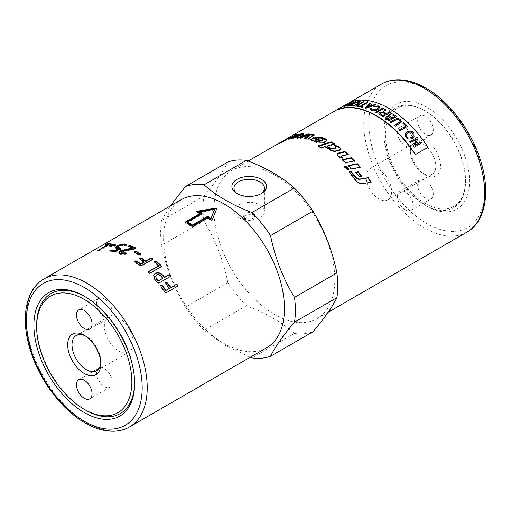 <?xml version="1.0" encoding="UTF-8"?>
<svg xmlns="http://www.w3.org/2000/svg" width="511" height="511" viewBox="0 0 511 511"><rect width="100%" height="100%" fill="white"/><g stroke="black" fill="none" stroke-linecap="round" stroke-linejoin="round"><path stroke-width="0.38" stroke-dasharray="2.56 1.92" d="M84.96 296.616A69.266 39.992 60 0 1 85.644 297.012L85.644 297.012A69.266 39.992 60 0 1 134.623 381.845A69.266 39.992 60 0 1 134.617 382.637M100.788 362.625A20.383 11.766 -120 0 0 100.827 361.443A20.383 11.766 -120 0 0 86.416 336.481L86.416 336.481A20.383 11.766 -120 0 0 85.375 335.925M118.756 317.81A20.383 11.766 60 0 1 132.074 335.765A20.383 11.766 60 0 1 128.951 352.098A20.383 11.766 60 0 1 118.756 351.089A20.383 11.766 60 0 1 105.445 333.127A20.383 11.766 60 0 1 108.568 316.801A20.383 11.766 60 0 1 118.756 317.81M112.209 382.139A11.038 6.375 -120 0 0 107.393 371.024A11.038 6.375 -120 0 0 98.885 368.067A11.038 6.375 -120 0 0 96.598 373.126A11.038 6.375 -120 0 0 101.421 384.234A11.038 6.375 -120 0 0 109.922 387.191A11.038 6.375 -120 0 0 112.209 382.139M96.598 303.336A11.038 6.375 -120 0 0 101.421 314.444A11.038 6.375 -120 0 0 109.922 317.401A11.038 6.375 -120 0 0 112.209 312.349A11.038 6.375 -120 0 0 107.393 301.241A11.038 6.375 -120 0 0 98.885 298.283A11.038 6.375 -120 0 0 96.598 303.336M425.484 203.602A56.625 32.691 -120 0 0 465.521 180.479A56.625 32.691 -120 0 0 425.484 111.13L424.724 110.695A57.692 33.311 -120 0 0 383.933 134.246A57.692 33.311 -120 0 0 424.724 204.905A57.692 33.311 -120 0 0 465.521 181.354A57.692 33.311 -120 0 0 424.724 110.695L425.484 111.13A56.625 32.691 -120 0 0 385.441 134.246A56.625 32.691 -120 0 0 425.484 203.602M425.484 174.813A21.366 12.334 -120 0 0 440.591 166.088A21.366 12.334 -120 0 0 425.484 139.918A21.366 12.334 -120 0 0 410.371 148.644A21.366 12.334 -120 0 0 425.484 174.813L423.095 173.433A17.994 10.392 60 0 1 410.371 151.397A17.994 10.392 60 0 1 414.102 143.157A17.994 10.392 60 0 1 423.095 144.045A17.994 10.392 60 0 1 434.855 159.905A17.994 10.392 60 0 1 432.095 174.328A17.994 10.392 60 0 1 423.095 173.433M378.894 169.569A17.994 10.392 60 0 1 390.653 185.423A17.994 10.392 60 0 1 387.894 199.846A17.994 10.392 60 0 1 378.894 198.951A17.994 10.392 60 0 1 367.141 183.098A17.994 10.392 60 0 1 369.894 168.675A17.994 10.392 60 0 1 378.894 169.569M413.144 141.515A11.038 6.375 60 0 1 410.857 146.568A11.038 6.375 60 0 1 402.349 143.61A11.038 6.375 60 0 1 397.526 132.502A11.038 6.375 60 0 1 399.813 127.45A11.038 6.375 60 0 1 408.321 130.407A11.038 6.375 60 0 1 413.144 141.515M417.672 120.871A11.038 6.375 -120 0 0 422.495 131.979A11.038 6.375 -120 0 0 431.003 134.936A11.038 6.375 -120 0 0 433.29 129.883A11.038 6.375 -120 0 0 428.467 118.776A11.038 6.375 -120 0 0 419.959 115.818A11.038 6.375 -120 0 0 417.672 120.871M397.526 196.473A11.038 6.375 60 0 1 399.813 191.421A11.038 6.375 60 0 1 408.321 194.378A11.038 6.375 60 0 1 413.144 205.486A11.038 6.375 60 0 1 410.857 210.545A11.038 6.375 60 0 1 402.349 207.587A11.038 6.375 60 0 1 397.526 196.473M433.29 193.854A11.038 6.375 -120 0 0 428.467 182.746A11.038 6.375 -120 0 0 419.959 179.789A11.038 6.375 -120 0 0 417.672 184.841A11.038 6.375 -120 0 0 422.495 195.956A11.038 6.375 -120 0 0 431.003 198.913A11.038 6.375 -120 0 0 433.29 193.854M181.284 199.654A85.471 49.35 -120 0 0 163.584 238.784A85.471 49.35 -120 0 0 200.893 324.798A85.471 49.35 -120 0 0 266.755 347.697M253.232 213.521A5.698 3.29 180 0 1 254.9 215.846A5.698 3.29 180 0 1 251.386 218.887A5.698 3.29 180 0 1 245.178 218.171A5.698 3.29 180 0 1 243.504 215.846A5.698 3.29 180 0 1 247.024 212.806A5.698 3.29 180 0 1 253.232 213.521M253.232 214.646L254.9 217.105L253.232 219.558C250.55 220.746 247.861 220.656 245.178 219.302L243.504 217.105L247.024 214.154L253.232 214.646M238.42 217.386A15.253 8.808 0 0 0 255.04 219.296A15.253 8.808 0 0 0 264.455 211.158A15.253 8.808 0 0 0 259.99 204.93A15.253 8.808 0 0 0 243.37 203.02A15.253 8.808 0 0 0 233.949 211.158A15.253 8.808 0 0 0 238.42 217.386M237.736 193.937A15.253 8.808 0 0 0 238.42 194.359A15.253 8.808 0 0 0 259.99 194.359A15.253 8.808 0 0 0 260.674 193.937M227.849 162.032C223.269 171.428 215.284 182.797 203.883 196.128A95.263 55.003 -120 0 0 203.027 208.015A95.263 55.003 -120 0 0 203.883 220.893C215.284 239.512 223.269 260.105 227.849 282.66A95.263 55.003 -120 0 0 246.423 305.763C265.809 313.019 281.785 322.243 294.355 333.44A95.263 55.003 -120 0 0 312.93 331.78M213.949 209.702A85.471 49.35 -120 0 0 251.259 295.722A85.471 49.35 -120 0 0 317.12 318.621A85.471 49.35 -120 0 0 334.826 279.491A85.471 49.35 -120 0 0 297.517 193.477A85.471 49.35 -120 0 0 231.649 170.578A85.471 49.35 -120 0 0 213.949 209.702M383.933 131.921A60.541 34.952 -120 0 0 426.742 206.067A60.541 34.952 -120 0 0 469.552 181.354A60.541 34.952 -120 0 0 426.742 107.201A60.541 34.952 -120 0 0 383.933 131.921L383.933 134.246M134.623 383.448L134.623 381.845M203.883 196.128L161.514 220.586A95.263 55.003 -120 0 0 160.658 232.473A95.263 55.003 -120 0 0 161.514 245.357L203.883 220.893M227.849 282.66L185.48 307.117C174.085 288.498 166.094 267.911 161.514 245.357M185.48 307.117A95.263 55.003 -120 0 0 204.055 330.227L246.423 305.763M250.243 357.227L224.821 345.149L204.055 330.227M279.466 143.789L286.179 139.957L279.472 143.789L279.191 143.131M279.491 142.971L283.899 140.41M285.879 140.129L279.836 143.578L286.524 139.861L286.186 139.235M283.369 140.717L279.491 142.959L279.836 143.578M318.538 146.306L317.842 146.529L321.17 148.337L325.271 147.111L329.978 150.132C332.009 151.416 334.277 151.799 336.781 151.282L339.068 150.688L340.467 149.186M335.222 145.916L334.494 146.012L336.2 147.615M326.976 146.606L334.494 144.421L333.887 144.038M321.17 148.337L321.163 147.756M325.271 147.111L325.277 146.536M334.494 146.012L334.533 145.456M334.494 144.421L334.52 143.853M317.842 146.529L317.816 145.929M290.063 138.494L289.737 138.666C288.415 139.382 288.134 139.656 288.887 139.497L297.792 137.44L291.838 138.507L293.474 137.433L297.658 136.839L302.978 135.313C304.09 134.744 304.294 134.425 303.579 134.348L303.336 134.355M303.777 133.837L304.007 134.482L303.528 134.221M300.091 134.757L298.75 135.262L300.251 135.166M298.909 135.952L294.783 136.776L298.724 134.821L294.521 136.175M293.435 136.737L291.327 137.836L291.615 138.5M288.153 138.89L288.887 139.497L288.587 138.851M291.698 138.181L291.838 138.507L292.247 138.047L291.96 137.402M298.75 135.262L298.481 134.617M298.724 134.821L298.45 134.176M297.792 137.44L297.555 136.795M293.474 137.433L293.186 136.788M349.447 172.175L348.968 172.264L355.362 180.421C357.361 182.97 359.75 184.107 362.542 183.832L370.731 182.286M348.968 172.264L349.205 171.888M370.845 182.459L371.171 182.216M310.95 139.816L311.716 140.832L316.596 142.678L323.412 142.825L325.711 142.09L327.027 140.468M316.641 137.376L315.523 137.619L318.679 138.685L321.157 138.634L323.156 139.746M314.955 140.876L315.293 139.886L315.958 139.65L318.244 140.519L319.266 140.167L318.398 139.822M315.523 137.619L315.408 136.986M318.679 138.685L318.589 138.059M315.958 139.65L315.862 139.024M318.244 140.519L318.168 139.899M319.266 140.167L319.196 139.548M305.393 138.558L304.652 139.037L307.846 139.714L314.31 135.524L313.467 135.332M299.082 137.785L297.357 138.392L300.283 138.494L310.139 135.517M307.846 139.714L307.705 139.075M314.31 135.524L314.163 134.885M297.357 138.392L297.127 137.74M300.283 138.494L300.085 137.842M304.652 139.037L304.486 138.392M286.179 139.957L286.901 139.663L286.562 139.03M341.469 156.788L342.249 156.13L347.946 154.795L347.55 154.437M337.1 154.373L337.611 155.951L339.502 157.58L342.798 158.627L341.84 157.758M347.946 154.795L348.087 154.316M342.798 158.627L342.938 158.155M342.811 159.994L342.293 160.115L345.436 163.181L354.506 161.252L354.206 160.933M342.293 160.115L342.44 159.649M345.436 163.181L345.615 162.741M354.506 161.252L354.704 160.831M359.846 167.289L360.083 167.57L351.108 169.313L348.087 165.954L348.585 165.851M348.087 165.954L348.291 165.532M351.108 169.313L351.332 168.924M360.083 167.57L360.325 167.199M361.334 176.442L359.207 177.087L355.739 172.565L356.205 172.475M355.739 172.565L355.988 172.207M359.207 177.087L359.488 176.768M344.561 166.688L344.063 166.79L347.103 170.106L348.77 169.773L348.508 169.473M348.77 169.773L348.994 169.377M344.063 166.79L344.254 166.362M347.103 170.106L347.32 169.709M283.592 141.496A84.762 48.935 -120 0 0 282.928 141.834L281.778 142.486A84.762 48.935 60 0 1 282.526 142.115L283.592 141.496L283.266 140.895M282.526 142.115L282.193 141.515M281.459 141.828L281.81 142.448L281.446 141.886M285.4 140.455L281.433 142.69L285.4 140.455L285.074 139.854M283.669 141.368L283.1 140.921M281.088 142.064L281.433 142.69L281.159 142.032M285.713 140.308L285.374 139.682M283.963 141.285L283.637 140.685M284.046 141.157L283.694 140.538M282.647 141.151L282.998 141.771L282.653 141.145M283.024 141.758L282.679 141.138M282.481 142.173L282.142 141.547M337.528 109.827L350.118 102.558A85.471 49.35 60 0 1 427.816 147.411M161.514 220.586L170.246 206.029M85.644 410.122A69.266 39.992 60 0 1 36.664 325.29M424.724 204.905L426.742 206.067M294.355 333.44L251.987 357.898M238.42 194.359L236.957 193.516M170.297 276.464L158.883 283.311L157.375 282.928L154.661 279.824L153.651 275.174M162.779 278.565A84.762 48.935 -120 0 0 160.773 276.291C159.419 275.001 157.988 274.707 156.481 275.403L155.766 276.061M177.534 286.23L166.184 292.912L164.74 292.445L160.697 287.016L160.805 285.681M168.975 288.709L165.59 284.193L165.698 282.858M185.621 222.521L185.646 223.115L185.653 222.432L185.646 223.115L191.887 226.718L193.139 226.756L207.619 218.395L210.73 220.509L212.218 220.337L216.613 208.948M197.45 211.81L197.022 212.595L200.133 214.077M196.709 211.707L196.773 212.327L197.022 212.595L196.965 211.988M207.619 218.395L207.651 217.833M201.986 213.764L202.011 214.358L202.017 213.668L202.011 214.358L187.531 222.713M214.633 209.893L199.392 212.378M161.246 266.531L160.837 267.17L149.851 273.513L148.292 273.238L148.324 272.05M158.512 266.174L154.609 262.673L154.629 261.549M152.495 258.7L152.47 259.786L141.477 266.135L139.893 265.976L135.083 262.462L135.083 261.46M143.987 262.545L139.976 259.639L139.969 258.636M152.968 258.822L152.565 259.269M140.838 254.88L140.819 255.449L140.832 254.491L140.819 255.449L139.228 255.417L134.38 252.69L134.355 252.089M126.013 253.68L125.763 254.414L120.238 254.446L118.948 252.919M132.368 248.557L128.849 247.215L128.753 246.583M135.172 248.391L135.223 248.998L135.249 248.18L135.223 248.998L134.649 249.202L134.591 248.595M134.649 249.202L123.062 251.54L121.88 251.974L121.203 252.9M125.763 254.414L125.712 253.801M120.583 248.646L120.602 249.342L115.71 252.172L114.138 252.415L110.101 251.501L109.935 250.863M118.252 249.387L116.7 249.023L115.524 247.924M126.683 245.12L126.709 245.823L125.131 246.066L122.819 245.497L119.638 246.136L117.722 247.707M126.728 245.095L126.709 245.823L126.581 245.184M120.628 248.621L120.602 249.342L120.481 248.71M115.103 245.414L115.524 245.446L115.441 245.976L113.915 246.372L109.539 246.257L110.095 245.593M115.448 245.203L115.441 245.976L115.25 245.331M109.303 245.606L109.539 246.257L109.546 245.599M109.769 243.996L110.893 243.83L110.772 244.22L98.297 251.105L108.543 244.705M98.297 251.105L98.284 250.416M108.6 244.858L105.253 245.548L108.358 244.264M104.959 244.91L105.253 245.548L105.209 244.846M110.727 243.434L110.772 244.22L110.51 243.568M349.958 102.238L350.118 102.558M360.389 101.855L358.422 103.835C355.713 105.304 353.452 106.039 351.638 106.052L350.699 105.732M359.246 102.232L358.601 102.034L353.612 103.842L351.843 105.317M363.915 101.881L356.448 106.192M356.467 106.256L355.669 106.103M367.677 102.481L361.111 106.345M363.129 106.799L362.222 107.253M362.242 107.316L357.406 106.314M390.43 112.324L382.918 116.655M382.918 116.712L378.862 113.64M385.888 109.552L384.847 112.816M385.403 114.24A85.759 49.51 -120 0 0 383.582 113.11L380.727 112.918L380.178 113.602M396.408 116.578L388.897 120.915M388.89 120.966L386.514 119.191L385.479 117.683M388.833 116.284L388.577 115.473M391.228 118.501A85.759 49.51 -120 0 0 389.855 117.479L388.967 116.955L387.281 117.096L386.725 117.741M394.716 116.482A85.759 49.51 -120 0 0 393.131 115.314L390.321 114.994L389.733 115.703M400.202 121.561L399.551 120.194C398.51 119.127 397.143 119.127 395.431 120.181L391.075 122.697L390.257 121.976M401.454 121.816L399.519 123.668L395.169 126.14M395.156 126.191L394.351 125.412M407.465 126.351L399.953 130.688M399.934 130.733L399.155 129.896M405.798 126.096L402.809 123.183M421.492 142.984L413.974 147.321M413.942 147.353L413.258 146.338M413.233 146.37L416.363 139.164M416.337 139.203L410.435 142.588M410.41 142.626L409.739 141.707M414.082 136.852L412.575 138.245C409.886 139.599 407.65 139.299 405.862 137.338L405.204 133.729M413.124 136.137L412.818 133.326C411.553 131.947 409.873 131.793 407.797 132.854L406.296 134.265M383.818 108.421L376.32 112.752M376.32 112.816L375.47 112.318M378.875 107.265L378.121 106.467L374.346 106.805L373.752 106.275M380.107 107.099L377.942 109.603C375.323 110.951 373.036 111.238 371.088 110.446L370.06 109.424M371.842 108.345L371.28 109.271M375.732 104.793L365.844 108.281M365.85 108.345L364.95 108.006M370.916 103.241L369.344 104.761M370.916 105.975A85.759 49.51 -120 0 0 368.795 105.304L366.221 107.751M354.985 101.874L348.1 106.09M348.125 106.16L347.359 106.179M350.489 103.299L344.529 106.658M344.555 106.722L343.865 106.812M351.447 102.513L352.13 102.283M352.162 102.353L349.058 105.298M44.042 278.891A85.471 49.35 -120 0 0 26.342 318.021A85.471 49.35 -120 0 0 86.774 422.699A85.471 49.35 -120 0 0 129.513 426.934M466.958 232.115A85.471 49.35 60 0 1 424.226 227.88A85.471 49.35 60 0 1 363.787 123.196A85.471 49.35 60 0 1 381.487 84.072M426.742 89.757A81.913 47.293 -120 0 0 368.821 123.196A81.913 47.293 -120 0 0 426.742 223.518A81.913 47.293 -120 0 0 484.658 190.079A81.913 47.293 -120 0 0 426.742 89.757M329.978 150.132L330.023 149.576M336.781 151.282L336.858 150.751M339.068 150.688L339.157 150.164M335.778 146.887L335.829 146.331M302.838 135.377L302.614 134.725M302.978 135.313L302.755 134.668M300.002 135.115L299.753 134.47M293.704 138.596L293.442 137.944M297.594 137.523L297.357 136.871M297.658 136.839L297.408 136.194M362.542 183.832L362.861 183.564M323.412 142.825L323.38 142.224M325.711 142.09L325.679 141.496M321.157 138.634L321.08 138.015M322.741 139.292L322.677 138.679M315.293 139.886L315.198 139.26M311.716 140.832L311.608 140.199M316.596 142.678L316.533 142.058M342.249 156.13L342.376 155.644M337.611 155.951L337.72 155.446M339.502 157.58L339.63 157.088M282.928 141.834L282.577 141.208M283.605 141.464L283.286 140.889M283.183 141.656L282.851 141.074M154.661 279.824L154.871 279.415M157.375 282.928L157.605 282.551M169.876 276.968L170.118 276.592M158.883 283.311L159.119 282.941M156.481 275.403L156.673 274.975M160.773 276.291L160.984 275.883M160.697 287.016L160.959 286.671M165.59 284.193L165.851 283.848M191.887 226.718L191.912 226.156M193.139 226.756L193.171 226.194M216.696 209.312L216.702 208.737M212.218 220.337L212.276 219.794M210.73 220.509L210.788 219.966M149.851 273.513L150.017 273.053M154.609 262.673L154.731 262.175M160.837 267.17L160.997 266.716M141.477 266.135L141.573 265.618M139.893 265.976L139.976 265.452M135.083 262.462L135.128 261.907M139.976 259.639L140.02 259.083M139.228 255.417L139.241 254.848M120.238 254.446L120.155 253.826M123.062 251.54L122.972 250.92M121.88 251.974L121.79 251.348M115.71 252.172L115.588 251.533M114.138 252.415L114.004 251.776M116.7 249.023L116.553 248.378M125.131 246.066L125.003 245.427M122.819 245.497L122.672 244.858M119.638 246.136L119.478 245.491M118.411 246.845L118.252 246.2M113.915 246.372L113.717 245.721M99.786 250.562L99.53 249.911M96.605 370.775L128.951 352.098M84.258 335.235L86.416 336.481M100.827 363.934L100.827 361.443M78.739 379.699L98.885 368.067M89.776 329.033L109.922 317.401M465.521 180.479L465.521 181.354M432.095 174.328L387.894 199.846M431.003 134.936L410.857 146.568M419.959 179.789L399.813 191.421M254.9 215.846L254.9 217.105M261.453 193.516L259.99 194.359M264.455 188.131L264.455 211.158M84.258 296.214L85.644 297.012M328.164 312.247L317.12 318.621M340.454 149.448L340.537 148.931M327.104 140.761L327.072 140.167M310.912 140.148L310.797 139.516M284.442 140.921L284.065 141.138M279.849 143.572L279.472 143.789M337.017 154.622L337.119 154.105M281.548 142.607L281.197 141.988M283.388 141.56L283.043 140.94M281.024 142.901L280.673 142.282M350.137 102.168L337.381 109.533M248.161 161.042L231.649 170.578M233.949 211.158L233.949 188.131M243.504 217.105L243.504 215.846M153.549 275.391L153.741 274.95M170.22 276.662L170.457 276.291M185.391 222.796L185.359 222.202M216.721 209.197L216.728 208.616M202.273 213.988L202.247 213.4M161.227 266.768L161.387 266.314M141.228 254.976L141.247 254.408M133.978 252.274L133.946 251.674M118.948 253.252L118.852 252.619M128.459 246.928L128.357 246.296M135.632 248.531L135.581 247.924M126.466 253.826L126.415 253.22M109.737 251.323L109.565 250.677M115.518 248.276L115.352 247.624M127.118 245.382L126.99 244.743M121.011 248.908L120.883 248.269M115.863 245.574L115.671 244.929M109.207 246.193L108.971 245.542M97.991 251.08L97.722 250.435M104.966 245.587L104.666 244.941M111.206 243.862L110.944 243.21M410.857 210.545L431.003 198.913M399.813 127.45L419.959 115.818M369.894 168.675L414.102 143.157M410.371 151.397L410.371 148.644M98.885 298.283L78.739 309.915M109.922 387.191L89.776 398.823M108.568 316.801L76.222 335.472"/><path stroke-width="0.77" d="M85.644 410.122L84.258 409.324A67.311 38.862 60 0 1 36.664 326.887A67.311 38.862 60 0 1 84.258 299.408A67.311 38.862 60 0 1 131.851 381.845A67.311 38.862 60 0 1 84.258 409.324L85.644 410.122A69.266 39.992 60 0 0 134.617 382.637M85.375 335.925A20.383 11.766 -120 0 0 76.222 335.472A20.383 11.766 -120 0 0 73.099 351.804A20.383 11.766 -120 0 0 86.416 369.76A20.383 11.766 -120 0 0 96.605 370.775A20.383 11.766 -120 0 0 100.788 362.625M84.258 335.235L84.258 335.235A23.429 13.529 60 0 1 100.827 363.934A23.429 13.529 60 0 1 84.258 373.496A23.429 13.529 60 0 1 67.695 344.804A23.429 13.529 60 0 1 84.258 335.235M76.452 384.751A11.038 6.375 60 0 1 78.739 379.699A11.038 6.375 60 0 1 87.247 382.656A11.038 6.375 60 0 1 92.063 393.77A11.038 6.375 60 0 1 89.776 398.823A11.038 6.375 60 0 1 81.275 395.865A11.038 6.375 60 0 1 76.452 384.751M92.063 323.98A11.038 6.375 60 0 1 89.776 329.033A11.038 6.375 60 0 1 81.275 326.075A11.038 6.375 60 0 1 76.452 314.968A11.038 6.375 60 0 1 78.739 309.915A11.038 6.375 60 0 1 87.247 312.873A11.038 6.375 60 0 1 92.063 323.98M266.755 347.697A85.471 49.35 -120 0 0 284.461 308.567A85.471 49.35 -120 0 0 247.152 222.553A85.471 49.35 -120 0 0 181.284 199.654L44.042 278.891A85.471 49.35 -120 0 1 86.774 283.126A85.471 49.35 -120 0 1 147.213 387.804A85.471 49.35 -120 0 1 129.513 426.934L266.755 347.697M261.453 179.367A17.323 10.003 180 0 1 261.453 193.516A17.323 10.003 180 0 1 236.957 193.516L236.957 193.516A17.323 10.003 180 0 1 236.957 179.367A17.323 10.003 180 0 1 261.453 179.367M260.674 193.937A15.253 8.808 0 0 0 264.455 188.131A15.253 8.808 0 0 0 259.99 181.903A15.253 8.808 0 0 0 243.37 179.993A15.253 8.808 0 0 0 233.949 188.131A15.253 8.808 0 0 0 237.736 193.937M250.243 357.227L251.987 357.898A95.263 55.003 -120 0 0 270.562 356.237L312.93 331.78C324.325 318.449 332.316 307.079 336.89 297.683A95.263 55.003 -120 0 0 337.752 285.796A95.263 55.003 -120 0 0 336.89 272.919C332.316 250.364 324.325 229.771 312.93 211.152A95.263 55.003 -120 0 0 294.355 188.048C281.785 176.857 265.809 167.627 246.423 160.377A95.263 55.003 -120 0 0 227.849 162.032L185.48 186.496A95.263 55.003 -120 0 1 204.055 184.835C216.626 196.026 232.601 205.25 251.987 212.506L294.355 188.048M33.892 325.29A71.227 41.123 60 0 1 84.258 296.214A71.227 41.123 60 0 1 134.623 383.448A71.227 41.123 60 0 1 84.258 412.524A71.227 41.123 60 0 1 33.892 325.29M36.664 326.887L36.664 325.29A69.266 39.992 60 0 1 84.96 296.616M336.89 297.683L294.521 322.147C283.126 335.478 275.142 346.841 270.562 356.237M294.521 322.147A95.263 55.003 -120 0 0 295.384 310.26A95.263 55.003 -120 0 0 294.521 297.383L336.89 272.919M283.899 140.41L248.161 161.042M279.191 143.131L283.369 140.717M340.467 149.186L339.738 148.037L337.694 146.561L335.222 145.916M336.251 147.072L335.401 148.35L333.044 148.988L330.061 148.56L326.976 146.606L326.989 146.031A85.471 49.35 60 0 1 330.1 147.998L333.095 148.446L335.459 147.8L336.251 147.072L335.829 146.331A85.471 49.35 -120 0 0 334.533 145.456L337.752 146.012A85.471 49.35 60 0 1 339.809 147.5L340.537 148.931L339.157 150.164L336.858 150.751C334.354 151.269 332.073 150.879 330.023 149.576A85.471 49.35 -120 0 0 325.277 146.536L321.163 147.756A85.471 49.35 -120 0 0 317.816 145.929L331.166 141.822A85.471 49.35 60 0 1 334.52 143.853L326.989 146.031M333.887 144.038L331.173 142.403L318.538 146.306M331.173 142.403L331.166 141.822M303.579 134.348L300.091 134.757M300.002 135.115L298.909 135.952M294.521 136.175L293.435 136.737M291.615 138.5L291.327 137.855L290.063 138.494M294.668 136.514L294.502 136.13A85.471 49.35 60 0 1 297.14 135.715L299.753 134.47A85.471 49.35 -120 0 0 298.481 134.617L301.094 133.831A85.471 49.35 60 0 1 303.342 133.703C304.064 133.773 303.873 134.093 302.755 134.668L297.408 136.194A85.471 49.35 -120 0 0 293.186 136.788L291.557 137.861A85.471 49.35 60 0 1 292.975 137.619L294.821 137.005A85.471 49.35 60 0 1 297.555 136.795L293.442 137.944A85.471 49.35 -120 0 0 288.587 138.851L288.153 138.89M303.528 134.221L303.342 133.703L303.777 133.837M300.251 135.166L299.753 134.47M295.971 135.396L295.684 134.776A85.471 49.35 60 0 1 298.45 134.176L294.502 136.13M288.587 138.851C287.827 139.018 288.108 138.743 289.43 138.027L295.684 134.776M295.071 137.625L294.821 137.005M291.96 137.402L291.698 138.181M370.845 182.459L367.875 177.93L360.083 179.272C358.147 179.482 356.48 178.735 355.075 177.036L350.968 171.881L348.968 172.264M350.968 171.881L351.204 171.504A85.471 49.35 60 0 1 355.349 176.704C356.761 178.422 358.441 179.176 360.376 178.965L368.182 177.649A85.471 49.35 60 0 1 371.171 182.216L362.861 183.564C360.07 183.832 357.662 182.683 355.65 180.108A85.471 49.35 -120 0 0 349.205 171.888L351.204 171.504M327.027 140.468L321.1 137.612L316.641 137.376M322.741 139.292L322.364 140.506L319.254 141.541L316.705 141.56L314.955 140.876L314.865 140.257A85.471 49.35 60 0 1 316.635 140.94L319.196 140.934L322.307 139.893L322.677 138.679A85.471 49.35 -120 0 0 321.08 138.015L318.589 138.059A85.471 49.35 -120 0 0 315.408 136.986L321.017 136.986A85.471 49.35 60 0 1 326.325 139.267L327.072 140.167L325.679 141.496L323.38 142.224L316.533 142.058A85.471 49.35 -120 0 0 311.608 140.199L310.797 139.516L313.607 137.587A85.471 49.35 60 0 1 319.196 139.548L318.168 139.899A85.471 49.35 -120 0 0 315.862 139.024L315.198 139.26L314.955 140.876M318.398 139.822L313.728 138.219L310.95 139.816M323.156 139.746L322.677 138.679M313.728 138.219L313.607 137.587M313.467 135.332L308.88 134.585L299.082 137.785M308.88 134.585L308.695 133.933A85.471 49.35 60 0 1 314.163 134.885L307.705 139.075A85.471 49.35 -120 0 0 304.486 138.392L309.973 134.872L310.139 135.517L305.393 138.558M309.973 134.872L300.085 137.842A85.471 49.35 -120 0 0 297.127 137.74L308.695 133.933M286.524 139.861L286.186 139.235L285.534 139.509M285.834 139.331L286.562 139.03M347.946 154.795L344.721 151.978L338.199 153.587L337.1 154.373M342.287 158.161L341.469 156.788L341.597 156.296L341.98 157.279A85.471 49.35 60 0 1 342.938 158.155L339.63 157.088A85.471 49.35 -120 0 0 337.72 155.446L337.119 154.105L338.301 153.076L344.836 151.473A85.471 49.35 60 0 1 348.087 154.316L342.376 155.644L341.597 156.296M344.721 151.978L344.836 151.473M354.506 161.252L351.408 158.078L342.293 160.115M345.615 162.741A85.471 49.35 -120 0 0 342.44 159.649L351.574 157.624A85.471 49.35 60 0 1 354.704 160.831L345.615 162.741M351.408 158.078L351.574 157.624M348.087 165.954L357.119 164.114L360.083 167.57M351.332 168.924A85.471 49.35 -120 0 0 348.291 165.532L357.336 163.712A85.471 49.35 60 0 1 360.325 167.199L351.332 168.924M357.119 164.114L357.336 163.712M355.739 172.565L358.051 172.13L361.501 176.678M359.488 176.768A85.471 49.35 -120 0 0 355.988 172.207L358.307 171.779A85.471 49.35 60 0 1 361.788 176.365L359.488 176.768M358.051 172.13L358.307 171.779M348.77 169.773L345.743 166.439L344.063 166.79M345.934 166.018A85.471 49.35 60 0 1 348.994 169.377L347.32 169.709A85.471 49.35 -120 0 0 344.254 166.362L345.934 166.018L345.743 166.439M283.266 140.895L283.254 140.87A85.471 49.35 -120 0 0 282.577 141.208L281.433 141.866A85.471 49.35 60 0 1 282.181 141.49L283.254 140.87M285.061 139.829A85.471 49.35 60 0 1 285.374 139.682L282.142 141.547A85.471 49.35 -120 0 0 281.088 142.064L283.26 140.838A85.471 49.35 60 0 1 283.624 140.659L285.074 139.854M283.318 140.761L283.311 140.749A85.471 49.35 60 0 1 283.694 140.538L283.1 140.921M415.386 154.552L427.975 147.283L415.226 154.686A85.471 49.35 -120 0 0 337.528 109.827L337.362 109.507A85.829 49.554 60 0 1 415.386 154.552L415.226 154.686M312.93 211.152L270.562 235.616C275.142 258.17 283.126 278.757 294.521 297.383M270.562 235.616A95.263 55.003 -120 0 0 251.987 212.506M170.246 206.029L185.48 186.496M246.423 160.377L204.055 184.835M187.505 222.125A85.471 49.35 60 0 1 192.545 225.032L207.025 216.67L208.284 216.702A85.471 49.35 60 0 1 210.928 218.459L214.633 209.312L199.341 211.771A85.471 49.35 60 0 1 201.986 213.068L201.986 213.764L187.505 222.125L187.531 222.713A84.762 48.935 60 0 1 192.519 225.6L207 217.239L208.258 217.271A84.762 48.935 60 0 1 210.883 219.008L214.633 209.312M199.341 211.771L199.392 212.378A84.762 48.935 60 0 1 202.017 213.668L201.986 213.764M156.475 278.489A85.471 49.35 60 0 1 158.493 280.782L163.003 278.176A85.471 49.35 -120 0 0 160.984 275.883C159.624 274.579 158.186 274.279 156.673 274.975L155.849 275.838L156.264 278.891A84.762 48.935 60 0 1 158.269 281.165L163.003 278.176M110.51 243.568L98.035 250.454L108.332 244.207A85.471 49.35 -120 0 0 104.959 244.91L106.563 243.977A85.471 49.35 60 0 1 110.632 243.185L110.727 243.434M98.035 250.454L98.15 250.09L98.284 250.416M109.546 245.599L109.386 245.178L110.913 244.68A85.471 49.35 60 0 1 115.326 244.795L115.25 245.331L113.717 245.721A85.471 49.35 -120 0 0 109.303 245.606L109.386 245.178L109.303 245.606M115.448 245.203L115.326 244.795L115.25 245.331M120.628 248.621L120.507 248.027L120.481 248.71L115.588 251.533L114.004 251.776A85.471 49.35 -120 0 0 109.935 250.863L109.974 250.269L111.545 249.93A85.471 49.35 60 0 1 114.834 250.645L118.118 248.748A85.471 49.35 -120 0 0 116.553 248.378L115.352 247.624L117.952 245.235L124.262 243.926A85.471 49.35 60 0 1 126.607 244.501L126.581 245.184L125.003 245.427A85.471 49.35 -120 0 0 122.672 244.858L119.478 245.491L117.562 247.062L118.169 247.458A85.471 49.35 60 0 1 120.507 248.027L120.481 248.71M109.935 250.863L109.974 250.269L110.14 250.895L111.705 250.575L114.969 251.284L114.834 250.645M126.728 245.095L126.607 244.501L126.581 245.184M125.712 253.801L120.155 253.826L118.852 252.619L120.2 250.799L132.298 247.944A85.471 49.35 -120 0 0 128.753 246.583L128.759 245.855L130.356 245.657A85.471 49.35 60 0 1 135.185 247.567L135.172 248.391L134.591 248.595L121.79 251.348L121.113 252.274L121.765 252.894L126.019 252.862L125.712 253.801M128.753 246.583L128.759 245.855L128.861 246.487L130.458 246.283L135.383 248.244M121.113 252.274L121.842 253.513L126.076 253.469L126.019 252.862L126.013 253.68M134.157 251.968L134.342 251.22L135.958 251.163A85.471 49.35 60 0 1 140.851 253.916L140.838 254.88L139.241 254.848A85.471 49.35 -120 0 0 134.355 252.089L134.342 251.22L134.355 252.089M134.374 251.821L135.983 251.757L140.832 254.491L140.851 253.916L140.838 254.88M152.578 258.176L152.565 259.269L141.573 265.618L139.976 265.452A85.471 49.35 -120 0 0 135.128 261.907L135.121 260.904L136.737 260.98A85.471 49.35 60 0 1 140.787 263.912L144.07 262.015A85.471 49.35 -120 0 0 140.02 259.083L140.014 258.081L141.63 258.157A85.471 49.35 60 0 1 145.673 261.089L150.969 258.029L152.578 258.176M152.968 258.822L152.565 259.269M134.725 261.357L135.121 260.904L135.083 261.46L136.692 261.536L140.704 264.436L140.787 263.912M139.618 258.534L140.014 258.081L139.969 258.636L141.579 258.713L145.597 261.613L145.673 261.089M160.997 266.716L150.017 273.053L148.452 272.778L148.477 271.584L158.666 265.701A85.471 49.35 -120 0 0 154.731 262.175L154.737 261.044L156.334 261.249A85.471 49.35 60 0 1 161.042 265.503L160.997 266.716L161.387 266.314M148.094 271.986L158.512 266.174L158.666 265.701M154.348 261.472L154.737 261.044L154.629 261.549L156.219 261.747L161.246 266.531M196.965 211.988L197.393 211.203L215.629 208.118L216.702 208.737L212.276 219.794L210.788 219.966A85.471 49.35 -120 0 0 207.651 217.833L193.171 226.194L191.912 226.156A85.471 49.35 -120 0 0 185.621 222.521L185.621 221.838L200.101 213.477A85.471 49.35 -120 0 0 196.965 211.988L196.709 211.707M185.621 222.521L185.646 223.115M177.636 284.87L177.477 286.269L166.484 292.618L165.034 292.145A85.471 49.35 -120 0 0 160.959 286.671L161.061 285.33L162.568 285.745A85.471 49.35 60 0 1 165.979 290.293L169.262 288.402A85.471 49.35 -120 0 0 165.851 283.848L165.954 282.506L167.461 282.922A85.471 49.35 60 0 1 170.872 287.469L176.167 284.416L177.636 284.87M160.754 285.598L161.061 285.33L160.805 285.681L162.306 286.09L165.692 290.606L165.979 290.293M165.641 282.768L165.954 282.506L165.698 282.858L167.199 283.266L170.585 287.782L170.872 287.469M159.119 282.941L157.605 282.551A85.471 49.35 -120 0 0 154.871 279.415L153.741 274.95L155.172 273.411C157.758 272.114 160.23 272.631 162.594 274.956A85.471 49.35 60 0 1 164.612 277.249L168.681 274.899L170.208 275.276L170.118 276.592L159.119 282.941M170.457 276.291L170.118 276.592M153.651 275.174L154.993 273.851C157.573 272.555 160.039 273.059 162.383 275.359L164.382 277.633L164.612 277.249M164.382 277.633L168.458 275.288L169.978 275.653L170.297 276.464M155.766 276.061L156.264 278.891M158.269 281.165L158.493 280.782M165.692 290.606L169.262 288.402M170.585 287.782L175.88 284.723L177.343 285.17L177.176 286.562M200.101 213.477L200.133 214.077L185.653 222.432M216.696 209.312L215.636 208.699L197.45 211.81L197.022 212.595M210.883 219.008L210.928 218.459M192.519 225.6L192.545 225.032M140.704 264.436L143.987 262.545L144.07 262.015M145.597 261.613L150.892 258.56L152.827 259.071M118.948 252.919L120.302 251.425L122.742 250.543L122.64 249.917M122.742 250.543L132.368 248.557L132.298 247.944M124.991 253.392L124.927 252.779M114.969 251.284L118.252 249.387L118.118 248.748M115.524 247.924L118.124 245.887L124.416 244.571L126.741 245.139M117.562 247.062L118.322 248.097L120.634 248.665M109.629 245.829L111.149 245.331L115.524 245.446M108.543 244.705L108.332 244.207M108.358 244.264L109.769 243.996M367.99 106.965L370.909 105.911A85.829 49.554 -120 0 0 368.782 105.247L366.208 107.687L370.909 105.911M427.975 147.283A85.829 49.554 -120 0 0 349.958 102.238L337.362 109.507M406.737 136.795C407.835 138.232 409.541 138.385 411.847 137.274L413.137 136.118L412.843 133.288C411.572 131.908 409.899 131.749 407.816 132.809L406.302 134.246L406.711 136.833C407.816 138.264 409.515 138.424 411.821 137.312L413.137 136.118M388.954 119.759L391.234 118.443A85.829 49.554 -120 0 0 389.861 117.428L388.967 116.898L387.287 117.038L386.725 117.715L387.683 118.82A85.829 49.554 60 0 1 388.954 119.759L391.234 118.443M392.129 117.932L394.728 116.431A85.829 49.554 -120 0 0 393.138 115.262L390.327 114.943L389.733 115.678L390.66 116.84A85.829 49.554 60 0 1 392.129 117.932L394.728 116.431M382.911 115.627L385.409 114.183A85.829 49.554 -120 0 0 383.582 113.052L380.727 112.861L380.178 113.57L380.88 114.375A85.829 49.554 60 0 1 382.911 115.627L385.409 114.183M352.469 105.49C353.586 105.553 355.298 104.966 357.617 103.714L359.239 102.2L358.575 101.97L353.586 103.778L351.83 105.285L352.494 105.553C353.606 105.617 355.317 105.03 357.636 103.778L359.246 102.232M354.96 101.81A85.829 49.554 60 0 1 355.656 101.734L348.1 106.09A85.829 49.554 -120 0 0 347.359 106.179L350.457 103.235L344.529 106.658A85.829 49.554 -120 0 0 343.865 106.812L351.415 102.449A85.829 49.554 60 0 1 352.13 102.283L349.032 105.234L354.96 101.81L355.682 101.798M374.933 104.442A85.829 49.554 60 0 1 375.815 104.761L365.844 108.281A85.829 49.554 -120 0 0 364.95 108.006L369.97 102.935A85.829 49.554 60 0 1 370.903 103.177L369.332 104.704A85.829 49.554 60 0 1 371.957 105.522L374.933 104.442L375.821 104.825M378.114 106.403L374.333 106.748L373.752 106.275L378.907 105.879L380.107 107.067L377.942 109.539C375.317 110.893 373.03 111.174 371.082 110.382L370.06 109.392L370.775 108.102L371.836 108.281L371.273 109.239L371.957 109.897L377.061 109.124L378.875 107.233L378.114 106.403M383.026 107.955A85.829 49.554 60 0 1 383.876 108.396L376.32 112.752A85.829 49.554 -120 0 0 375.47 112.318L383.026 107.955L383.876 108.453M413.693 132.783L414.095 136.833L412.601 138.213C409.911 139.567 407.669 139.26 405.881 137.299L405.204 133.729L407.031 131.934C409.662 130.631 411.885 130.918 413.693 132.783L414.082 136.852M420.866 142.039A85.829 49.554 60 0 1 421.53 142.959L413.974 147.321A85.829 49.554 -120 0 0 413.258 146.338L416.363 139.164L410.435 142.588A85.829 49.554 -120 0 0 409.739 141.707L417.289 137.344A85.829 49.554 60 0 1 418.036 138.289L414.932 145.463L420.866 142.039L421.498 142.991M403.703 122.672A85.829 49.554 60 0 1 407.503 126.326L399.953 130.688A85.829 49.554 -120 0 0 399.155 129.896L405.817 126.051A85.829 49.554 -120 0 0 402.809 123.183L403.703 122.672L407.491 126.37M395.444 120.13L391.087 122.646A85.829 49.554 -120 0 0 390.257 121.976L394.62 119.453C396.651 118.105 398.574 118.137 400.394 119.561L401.467 121.765L399.532 123.624L395.169 126.14A85.829 49.554 -120 0 0 394.351 125.412L400.209 121.535L399.557 120.142C398.523 119.076 397.149 119.076 395.444 120.13M394.032 114.745A85.829 49.554 60 0 1 396.453 116.553L388.897 120.915A85.829 49.554 -120 0 0 386.52 119.133L385.479 117.658L386.342 116.534L388.833 116.227L388.577 115.448L389.465 114.343C391.03 113.499 392.557 113.634 394.032 114.745L396.447 116.604M389.631 111.749A85.829 49.554 60 0 1 390.474 112.292L382.918 116.655A85.829 49.554 -120 0 0 380.075 114.873L378.855 113.608L379.852 112.363L383.716 112.216L384.821 108.9A85.829 49.554 60 0 1 385.888 109.495L385.166 110.893L384.853 112.759L385.288 113.072A85.829 49.554 60 0 1 386.271 113.685L389.631 111.749L390.468 112.35M378.862 113.64L379.852 112.42L383.716 112.273L383.576 111.73M384.655 112.305L386.271 113.685M366.955 102.277A85.829 49.554 60 0 1 367.76 102.436L361.098 106.282A85.829 49.554 60 0 1 363.117 106.735L362.222 107.253A85.829 49.554 -120 0 0 357.406 106.314L358.3 105.796A85.829 49.554 60 0 1 360.293 106.122L366.955 102.277L367.773 102.5M363.219 101.746A85.829 49.554 60 0 1 364.004 101.83L356.448 106.192A85.829 49.554 -120 0 0 355.669 106.103L363.219 101.746L364.024 101.893M359.431 101.472L360.383 101.817L358.403 103.771C355.694 105.234 353.433 105.975 351.619 105.988L350.687 105.7L352.833 103.822C355.445 102.353 357.643 101.574 359.431 101.472L360.389 101.855M350.699 105.732L352.858 103.886C355.471 102.417 357.668 101.638 359.45 101.542M351.843 105.317L352.494 105.553M355.688 106.173L363.238 101.81M363.129 106.799L361.098 106.282M357.425 106.377L358.3 105.796M358.32 105.86L360.293 106.122M360.306 106.186L366.975 102.341M383.576 111.756L384.821 108.9M384.821 108.964L385.888 109.552M384.649 112.337L384.847 112.816M386.271 113.742L389.625 111.807M380.178 113.602L380.874 114.432A85.759 49.51 60 0 1 382.905 115.684M385.479 117.683L386.335 116.591L388.833 116.227M388.577 115.473L389.459 114.394C391.03 113.557 392.55 113.691 394.026 114.796M386.725 117.715L387.677 118.871A85.759 49.51 60 0 1 388.948 119.817M389.733 115.703L390.653 116.898A85.759 49.51 60 0 1 392.122 117.984M390.244 122.027L394.607 119.51C396.638 118.156 398.561 118.188 400.381 119.612L401.461 121.79M394.339 125.463L398.701 122.947L400.202 121.561M399.136 129.941L405.817 126.051M402.796 123.234L403.69 122.717M409.713 141.745L417.289 137.344M417.263 137.382L418.036 138.289M418.011 138.328L414.932 145.463M414.906 145.494L420.834 142.071M405.191 133.748L407.012 131.972C409.643 130.675 411.86 130.957 413.674 132.828M406.296 134.265L406.711 136.833M375.476 112.375L383.033 108.013M373.765 106.339L378.913 105.937L380.107 107.099M370.06 109.424L370.775 108.102M370.782 108.16L371.842 108.345M371.28 109.271L371.963 109.961L377.067 109.188L378.875 107.233M364.963 108.07L369.97 102.935M369.983 102.998L370.916 103.241M371.957 105.522L369.332 104.704M371.963 105.585L374.94 104.506M366.208 107.687L368.003 107.029M347.384 106.243L350.457 103.235M343.89 106.876L351.415 102.449M351.447 102.513L352.162 102.353M354.985 101.874L349.032 105.234M84.258 421.249A81.913 47.293 60 0 1 26.342 320.927A81.913 47.293 60 0 1 84.258 287.489A81.913 47.293 60 0 1 142.179 387.804A81.913 47.293 60 0 1 84.258 421.249M466.958 232.115C486.191 221.333 490.803 190.386 479.918 158.474C470.459 129.424 448.76 101.012 426.002 88.128C415.775 82.226 405.951 79.448 396.536 79.799C391.03 80.055 386.009 81.479 381.487 84.072A85.471 49.35 60 0 1 424.226 88.301A85.471 49.35 60 0 1 484.658 192.986A85.471 49.35 60 0 1 466.958 232.115L328.164 312.247M339.738 148.037L339.809 147.5M337.694 146.561L337.752 146.012M335.401 148.35L335.459 147.8M333.044 148.988L333.095 148.446M330.061 148.56L330.1 147.998M301.349 134.482L301.094 133.831M299.625 135.645L299.376 135M299.567 135.677L299.318 135.025M297.332 136.201L297.14 135.715M289.699 138.577L289.43 138.027M293.122 137.983L292.975 137.619M355.075 177.036L355.349 176.704M326.363 139.867L326.325 139.267M321.1 137.612L321.017 136.986M322.364 140.506L322.307 139.893M319.254 141.541L319.196 140.934M316.705 141.56L316.635 140.94M312.508 138.673L312.387 138.04M338.199 153.587L338.301 153.076M341.84 157.758L341.98 157.279M154.993 273.851L155.172 273.411M162.383 275.359L162.594 274.956M168.458 275.288L168.681 274.899M162.306 286.09L162.568 285.745M167.199 283.266L167.461 282.922M197.45 211.81L197.393 211.203M215.636 208.699L215.629 208.118M208.258 217.271L208.284 216.702M207 217.239L207.025 216.67M156.219 261.747L156.334 261.249M160.882 265.969L161.042 265.503M136.692 261.536L136.737 260.98M141.579 258.713L141.63 258.157M150.892 258.56L150.969 258.029M135.983 251.757L135.958 251.163M120.302 251.425L120.2 250.799M130.458 246.283L130.356 245.657M121.842 253.513L121.765 252.894M111.705 250.575L111.545 249.93M116.898 246.589L116.725 245.944M118.124 245.887L117.952 245.235M124.416 244.571L124.262 243.926M118.322 248.097L118.169 247.458M111.149 245.331L110.913 244.68M106.799 244.482L106.563 243.977M129.513 426.934C125.016 429.515 120.028 430.939 114.553 431.201C105.113 431.571 95.263 428.793 84.998 422.878C62.24 409.994 40.541 381.576 31.082 352.533C20.197 320.621 24.809 289.673 44.042 278.891M283.707 140.519L279.491 142.959M381.487 84.072L350.137 102.168M337.381 109.533L284.09 140.301M155.651 276.266L155.849 275.838"/></g></svg>
